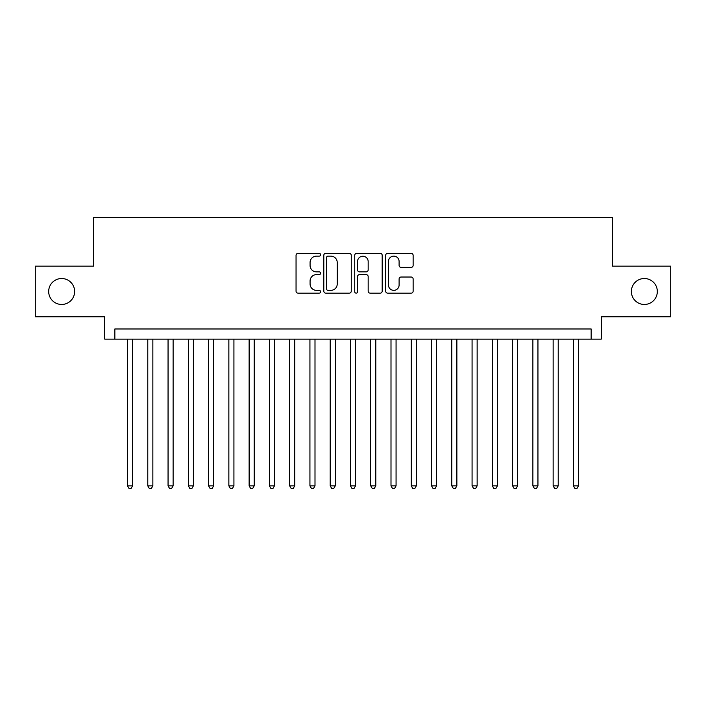 <?xml version="1.0" encoding="UTF-8"?>
<svg xmlns="http://www.w3.org/2000/svg" width="706" height="706" viewBox="0 0 706 706"><rect width="100%" height="100%" fill="white"/><g stroke="black" fill="none" stroke-linecap="round" stroke-linejoin="round"><path stroke-width="1.06" d="M320.568 254.742A1.394 1.394 0 0 0 319.183 253.348L298.038 253.348A1.986 1.986 0 0 0 296.052 255.343L296.052 291.154A1.986 1.986 0 0 0 298.038 293.14L319.183 293.14A1.394 1.394 0 0 0 320.568 291.746A1.394 1.394 0 0 0 319.183 290.351L316.447 290.351A6.363 6.363 0 0 1 310.075 283.988L310.075 281.006A6.363 6.363 0 0 1 316.447 274.634L319.183 274.634A1.394 1.394 0 0 0 320.568 273.248A1.394 1.394 0 0 0 319.183 271.854L316.447 271.854A6.363 6.363 0 0 1 310.075 265.482L310.075 262.5A6.363 6.363 0 0 1 316.447 256.137L319.183 256.137A1.394 1.394 0 0 0 320.568 254.742M631.376 291.49A12.973 12.973 0 0 0 644.349 304.462A12.973 12.973 0 0 0 657.321 291.49A12.973 12.973 0 0 0 644.349 278.517A12.973 12.973 0 0 0 631.376 291.49M48.679 291.49A12.973 12.973 0 0 0 61.651 304.462A12.973 12.973 0 0 0 74.624 291.49A12.973 12.973 0 0 0 61.651 278.517A12.973 12.973 0 0 0 48.679 291.49M411.139 267.38A1.986 1.986 0 0 0 413.134 265.385L413.134 255.343A1.986 1.986 0 0 0 411.139 253.348L387.665 253.348A1.986 1.986 0 0 0 385.679 255.343L385.679 291.154A1.986 1.986 0 0 0 387.665 293.14L411.139 293.14A1.986 1.986 0 0 0 413.134 291.154L413.134 279.011A1.986 1.986 0 0 0 411.139 277.026L401.096 277.026A1.986 1.986 0 0 0 399.102 279.011L399.102 285.03A5.321 5.321 0 0 1 393.78 290.351A5.321 5.321 0 0 1 388.459 285.03L388.459 261.458A5.321 5.321 0 0 1 393.78 256.137A5.321 5.321 0 0 1 399.102 261.458L399.102 265.385A1.986 1.986 0 0 0 401.096 267.38L411.139 267.38M591.151 339.118L601.283 339.118L601.283 316.817L670.7 316.817L670.7 266.153L612.429 266.153L612.429 217.51L93.571 217.51L93.571 266.153L35.3 266.153L35.3 316.817L104.717 316.817L104.717 339.118L591.151 339.118L591.151 328.978L114.849 328.978L114.849 339.118M351.261 255.343A1.986 1.986 0 0 0 349.267 253.348L325.793 253.348A1.986 1.986 0 0 0 323.807 255.343L323.807 291.154A1.986 1.986 0 0 0 325.793 293.14L349.267 293.14A1.986 1.986 0 0 0 351.261 291.154L351.261 255.343M356.733 253.348L380.207 253.348A1.986 1.986 0 0 1 382.193 255.343L382.193 291.154A1.986 1.986 0 0 1 380.207 293.14L370.156 293.14A1.986 1.986 0 0 1 368.17 291.154L368.17 276.628A1.986 1.986 0 0 0 366.176 274.634L359.513 274.634A1.986 1.986 0 0 0 357.527 276.628L357.527 291.746A1.394 1.394 0 0 1 356.133 293.14A1.394 1.394 0 0 1 354.739 291.746L354.739 255.343A1.986 1.986 0 0 1 356.733 253.348M327.981 256.137A1.394 1.394 0 0 0 326.587 257.531L326.587 288.966A1.394 1.394 0 0 0 327.981 290.351L330.867 290.351A6.363 6.363 0 0 0 337.23 283.988L337.23 262.5A6.363 6.363 0 0 0 330.867 256.137L327.981 256.137M368.17 261.555A5.321 5.321 0 0 0 362.849 256.234A5.321 5.321 0 0 0 357.527 261.555L357.527 269.86A1.986 1.986 0 0 0 359.513 271.854L366.176 271.854A1.986 1.986 0 0 0 368.17 269.86L368.17 261.555M127.521 339.118L127.521 485.86L132.587 485.86L132.587 339.118M132.587 485.86L131.069 488.49L129.039 488.49L127.521 485.86M147.783 339.118L147.783 485.86L152.858 485.86L152.858 339.118M152.858 485.86L151.331 488.49L149.31 488.49L147.783 485.86M168.054 339.118L168.054 485.86L173.12 485.86L173.12 339.118M173.12 485.86L171.602 488.49L169.572 488.49L168.054 485.86M188.326 339.118L188.326 485.86L193.391 485.86L193.391 339.118M193.391 485.86L191.873 488.49L189.843 488.49L188.326 485.86M208.588 339.118L208.588 485.86L213.662 485.86L213.662 339.118M213.662 485.86L212.135 488.49L210.114 488.49L208.588 485.86M228.859 339.118L228.859 485.86L233.924 485.86L233.924 339.118M233.924 485.86L232.406 488.49L230.377 488.49L228.859 485.86M249.13 339.118L249.13 485.86L254.195 485.86L254.195 339.118M254.195 485.86L252.677 488.49L250.648 488.49L249.13 485.86M269.392 339.118L269.392 485.86L274.457 485.86L274.457 339.118M274.457 485.86L272.94 488.49L270.919 488.49L269.392 485.86M289.663 339.118L289.663 485.86L294.729 485.86L294.729 339.118M294.729 485.86L293.211 488.49L291.181 488.49L289.663 485.86M309.934 339.118L309.934 485.86L315 485.86L315 339.118M315 485.86L313.482 488.49L311.452 488.49L309.934 485.86M330.196 339.118L330.196 485.86L335.262 485.86L335.262 339.118M335.262 485.86L333.744 488.49L331.723 488.49L330.196 485.86M350.467 339.118L350.467 485.86L355.533 485.86L355.533 339.118M355.533 485.86L354.015 488.49L351.985 488.49L350.467 485.86M370.738 339.118L370.738 485.86L375.804 485.86L375.804 339.118M375.804 485.86L374.277 488.49L372.256 488.49L370.738 485.86M391 339.118L391 485.86L396.066 485.86L396.066 339.118M396.066 485.86L394.548 488.49L392.518 488.49L391 485.86M411.271 339.118L411.271 485.86L416.337 485.86L416.337 339.118M416.337 485.86L414.819 488.49L412.789 488.49L411.271 485.86M431.542 339.118L431.542 485.86L436.608 485.86L436.608 339.118M436.608 485.86L435.081 488.49L433.06 488.49L431.542 485.86M451.805 339.118L451.805 485.86L456.87 485.86L456.87 339.118M456.87 485.86L455.352 488.49L453.323 488.49L451.805 485.86M472.076 339.118L472.076 485.86L477.141 485.86L477.141 339.118M477.141 485.86L475.623 488.49L473.594 488.49L472.076 485.86M492.338 339.118L492.338 485.86L497.412 485.86L497.412 339.118M497.412 485.86L495.886 488.49L493.865 488.49L492.338 485.86M512.609 339.118L512.609 485.86L517.674 485.86L517.674 339.118M517.674 485.86L516.157 488.49L514.127 488.49L512.609 485.86M532.88 339.118L532.88 485.86L537.946 485.86L537.946 339.118M537.946 485.86L536.428 488.49L534.398 488.49L532.88 485.86M553.142 339.118L553.142 485.86L558.217 485.86L558.217 339.118M558.217 485.86L556.69 488.49L554.669 488.49L553.142 485.86M573.413 339.118L573.413 485.86L578.479 485.86L578.479 339.118M578.479 485.86L576.961 488.49L574.931 488.49L573.413 485.86"/></g></svg>
